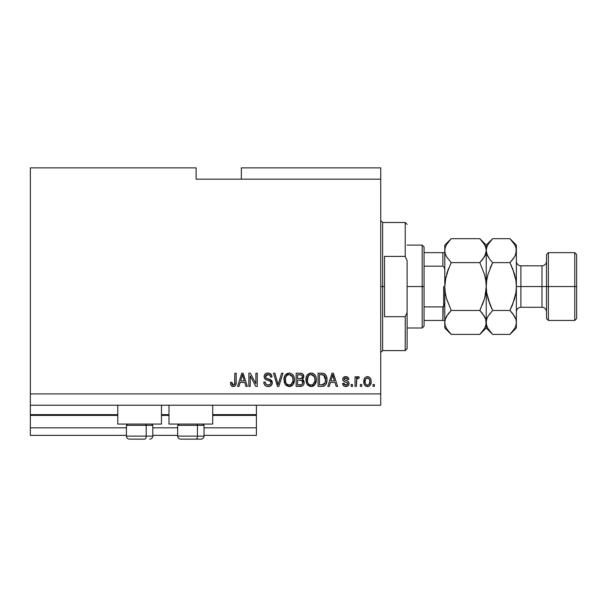 <?xml version="1.0" encoding="UTF-8"?>
<svg xmlns="http://www.w3.org/2000/svg" width="607" height="607" viewBox="0 0 607 607"><rect width="100%" height="100%" fill="white"/><g stroke="black" fill="none" stroke-linecap="round" stroke-linejoin="round"><path stroke-width="0.91" d="M256.404 435.363L204.035 435.363L256.404 435.363L256.404 427.829L204.035 427.829L256.404 427.829L256.404 415.4L212.7 415.4L256.404 415.4L256.404 435.363M177.661 435.363L152.797 435.363L177.661 435.363M126.423 435.363L30.35 435.363L126.423 435.363M177.661 427.829L152.797 427.829L177.661 427.829M126.423 427.829L30.35 427.829L30.35 435.363L30.35 427.829L126.423 427.829M168.996 415.4L161.462 415.4L168.996 415.4M117.758 415.4L30.35 415.4L30.35 427.829L30.35 414.642L117.758 414.642L30.35 414.642L30.35 415.4L117.758 415.4M256.404 414.642L256.404 415.4L256.404 414.642L212.7 414.642L256.404 414.642L256.404 405.226L256.404 414.642M168.996 414.642L161.462 414.642L168.996 414.642M30.35 405.226L30.35 414.642L30.35 405.226L380.733 405.226L30.35 405.226L30.35 393.92L380.733 393.92L380.733 179.171L196.122 179.171L196.122 167.866L30.35 167.866L196.122 167.866L196.122 179.171L380.733 179.171L380.733 167.866L241.336 167.866L380.733 167.866L380.733 393.92L30.35 393.92L30.35 405.226M117.758 424.065L117.758 405.226L117.758 424.065L161.462 424.065L161.462 405.226L161.462 424.065L117.758 424.065M212.7 424.065L212.7 405.226L212.7 424.065L168.996 424.065L212.7 424.065M168.996 405.226L168.996 424.065L168.996 405.226M30.35 167.866L30.35 393.92L30.35 167.866M250.243 386.386L250.243 375.892L250.243 386.386L248.87 386.386L248.87 373.199L250.327 373.199L255.888 383.707L255.888 373.199L257.262 373.199L257.262 386.386L255.797 386.386L250.243 375.892L255.797 386.386L257.262 386.386L257.262 373.199L255.888 373.199L255.888 383.707L250.327 373.199L248.87 373.199L248.87 386.386L250.243 386.386L248.87 386.386L248.87 373.199L250.327 373.199M268.18 386.56L268.18 386.56C270.699 386.484 272.088 385.202 272.331 382.721L271.648 384.967L269.364 386.439L266.443 386.28L264.432 384.633L263.772 382.107L265.138 381.932L265.836 383.943L267.679 384.967L269.88 384.663L270.919 383.252L270.297 381.264L265.722 379.534L264.364 378.002L264.371 375.194L266.481 373.244L269.5 373.267L271.261 374.572L271.989 376.97L270.616 377.137L269.887 375.24L267.755 374.572L265.912 375.384L265.502 377.03L266.374 378.343L271.154 380.081L272.331 382.721L270.297 379.572L265.912 378.009L265.479 376.674L267.983 374.572C269.614 374.633 270.494 375.49 270.616 377.137L271.989 376.97C271.799 374.466 270.449 373.153 267.937 373.032C265.585 373.115 264.311 374.322 264.113 376.644C264.333 378.707 265.525 379.914 267.664 380.263C269.455 380.392 270.555 381.226 270.965 382.759C270.768 384.277 269.88 385.028 268.294 385.02C266.367 384.899 265.312 383.867 265.138 381.932L263.772 382.107C263.931 384.899 265.403 386.386 268.18 386.56L267.733 386.545M278.643 382.767L281.58 373.199L283.006 373.199L278.848 386.386L277.437 386.386L273.491 373.199L274.903 373.199L278.067 384.846L281.58 373.199L283.006 373.199L281.58 373.199L278.067 384.846L274.903 373.199L273.491 373.199L277.437 386.386L278.848 386.386L277.437 386.386L273.491 373.199L274.903 373.199L277.543 382.774M289.198 386.56L286.064 385.354L284.288 382.334L284.213 377.546L285.487 374.807L287.422 373.358L290.396 373.176L292.582 374.451L294.023 376.939L294.403 380.43L293.712 383.465L291.876 385.741L289.198 386.56L293.082 384.542L294.425 379.807C294.524 375.976 292.786 373.715 289.205 373.032C285.563 373.73 283.818 376.044 283.977 379.967L285.313 384.489L289.486 386.545M311.118 386.56L307.984 385.354L306.209 382.334L306.133 377.546L307.408 374.807L309.342 373.358L312.317 373.176L314.502 374.451L315.943 376.939L316.33 380.43L315.632 383.465L313.796 385.741L311.118 386.56L315.003 384.542L316.346 379.807C316.444 375.976 314.707 373.715 311.125 373.032C307.483 373.73 305.738 376.044 305.898 379.967L307.233 384.489L311.406 386.545M361.726 384.504L361.726 386.386L360.353 386.386L360.353 384.504L361.726 384.504L360.353 384.504L360.353 386.386L361.726 386.386L360.353 386.386L360.353 384.504L361.726 384.504L361.726 386.386L361.726 384.504M367.683 386.553L367.463 386.56C370.095 386.037 371.325 384.352 371.143 381.492L370.399 384.899L368.335 386.454L365.801 386.128L364.177 384.155L364.079 379.299L365.103 377.569L366.598 376.727L368.312 376.727L369.792 377.554L370.733 378.973L371.143 381.492C371.256 378.738 370.027 377.114 367.463 376.628C364.86 377.122 363.631 378.783 363.783 381.591C363.639 384.398 364.868 386.052 367.463 386.56L367.243 386.553M233.596 386.538L231.161 385.627L230.372 382.448L231.745 382.273L232.071 384.216L232.845 384.952L234.568 384.231L234.826 373.199L236.199 373.199L236.1 383.662L235.266 385.741L233.217 386.56C235.47 386.113 236.464 384.641 236.199 382.152L236.199 373.199L234.826 373.199L234.651 384.019L233.278 385.02L231.745 382.273L230.372 382.448L231.161 385.627L232.921 386.545M329.244 386.386L330.398 382.448L329.244 386.386L327.818 386.386L332.029 373.199L333.364 373.199L337.583 386.386L336.157 386.386L335.003 382.448L330.398 382.448L335.003 382.448L336.157 386.386L337.583 386.386L333.364 373.199L332.029 373.199L327.818 386.386L329.244 386.386L327.818 386.386L332.029 373.199L333.364 373.199L337.583 386.386L336.157 386.386M345.815 386.56L345.815 386.56C347.826 386.484 348.904 385.453 349.055 383.465L348.547 385.263L347.06 386.378L344.882 386.462L343.524 385.726L342.545 383.472L343.919 383.305L344.503 384.686L345.907 385.187L347.136 384.838L347.682 383.7L347.303 382.774L344.268 381.666L342.993 380.536L342.765 378.783L343.608 377.311L346.339 376.659L348.327 377.736L348.881 379.367L347.515 379.534L346.999 378.389L345.808 377.994L344.67 378.222L344.093 379.284L344.662 380.043L348.213 381.378L349.055 383.465C348.896 381.727 347.902 380.748 346.058 380.513L344.518 379.967L344.086 379.17L345.808 377.994L347.515 379.534L348.881 379.367C348.63 377.569 347.583 376.659 345.755 376.628C343.911 376.651 342.894 377.562 342.72 379.36C343.054 381.09 344.169 382.069 346.081 382.304L347.371 382.827L347.682 383.7L345.907 385.187L343.919 383.305L342.545 383.472C342.796 385.43 343.881 386.454 345.815 386.56L345.497 386.545M352.477 384.504L352.477 386.386L351.112 386.386L351.112 384.504L352.477 384.504L351.112 384.504L351.112 386.386L352.477 386.386L351.112 386.386L351.112 384.504L352.477 384.504L352.477 386.386L352.477 384.504M356.749 379.2L356.415 386.386L355.049 386.386L355.049 376.795L356.415 376.795L356.415 378.328L357.728 376.666L359.329 377.137L358.813 378.51L357.705 378.351L356.863 378.965L356.415 381.416L356.658 379.458L357.887 378.336L358.813 378.51L359.329 377.137L358.039 376.628L356.415 378.328L356.415 376.795L355.049 376.795L355.049 386.386L356.415 386.386L355.049 386.386L355.049 376.795L356.415 376.795M374.398 384.504L374.398 386.386L373.032 386.386L373.032 384.504L374.398 384.504L373.032 384.504L373.032 386.386L374.398 386.386L373.032 386.386L373.032 384.504L374.398 384.504L374.398 386.386L374.398 384.504M322.241 386.378L321.945 386.386C325.527 385.847 327.196 383.624 326.961 379.724L326.422 383.222L324.699 385.688L322.537 386.363L318.053 386.386L318.053 373.199L322.833 373.244L324.707 373.859L326.354 376.067L326.961 379.724C327.181 376.917 326.149 374.822 323.872 373.442L318.053 373.199L318.053 386.386L321.945 386.386L318.053 386.386L318.053 373.199M300.609 386.378L300.192 386.386C302.741 386.363 304.077 385.073 304.183 382.516L303.614 384.8L302.506 385.923L296.133 386.386L296.133 373.199L300.92 373.237L302.81 374.018L303.819 376.924L302.369 379.276L303.773 380.604L304.183 382.516L302.369 379.276L303.841 376.515C303.644 374.322 302.438 373.214 300.222 373.199L296.133 373.199L296.133 386.386L300.192 386.386L296.133 386.386L296.133 373.199L300.222 373.199M238.991 386.386L240.144 382.448L238.991 386.386L237.565 386.386L241.776 373.199L243.111 373.199L247.33 386.386L245.903 386.386L244.75 382.448L240.144 382.448L244.75 382.448L245.903 386.386L247.33 386.386L243.111 373.199L241.776 373.199L237.565 386.386L238.991 386.386L237.565 386.386L241.776 373.199L243.111 373.199L247.33 386.386L245.903 386.386M380.733 405.226L380.733 393.92L380.733 405.226M241.336 167.866L241.336 179.171L241.336 167.866M230.622 384.497L230.531 384.117M230.372 382.448L231.745 382.273L231.768 382.721M231.806 383.154L231.988 384.011M233.058 385.005L233.551 384.99M233.725 384.952L234.127 384.747M234.31 384.595L234.772 383.404M234.795 383.146L234.826 382.258M234.826 373.199L236.199 373.199L236.176 382.911M235.986 384.269L235.82 384.838M235.273 385.733L234.294 386.386M232.071 386.348L231.525 386.022M235.698 385.119L236.1 383.662M332.575 375.202L332.09 377.068L332.697 374.572L334.548 380.908L330.845 380.908L332.09 377.068L330.845 380.908L334.548 380.908L332.575 375.225M333.311 376.841L333.175 376.363M344.002 386.105L343.213 385.346M342.864 384.694L342.667 384.094M342.598 383.783L343.979 383.677M344.123 384.125L344.503 384.686M345.451 385.149L346.551 385.119M346.863 385.005L347.568 384.292M347.652 384.026L347.067 382.653M347.371 382.827L347.682 383.7L347.371 382.827L346.081 382.304L347.447 382.918M345.512 382.129L345.072 381.978M342.993 380.528L342.78 379.967M342.765 378.783L342.94 378.214M343.221 377.729L343.608 377.311M343.979 377.046L345.762 376.628M346.893 376.78L348.319 377.729M348.6 378.237L348.782 378.798M348.881 379.367L347.515 379.534L347.287 378.753M346.127 378.017L345.224 378.04M344.123 378.882L344.518 379.967L346.058 380.513L344.677 380.05M344.086 379.17L344.336 379.815M345.588 380.369L346.058 380.513M346.627 380.688L347.143 380.862M348.547 385.27L347.735 386.06M347.06 386.378L346.445 386.515M343.19 385.316L343.524 385.726M343.805 381.424L344.92 381.924M356.992 377.22L356.635 377.858M356.772 377.577L357.227 376.955M359.041 376.939L358.213 376.636M359.329 377.137L358.813 378.51L357.538 378.396L358.813 378.51M356.415 386.386L356.415 381.416M356.658 379.458L357.515 378.404M367.015 386.53L366.598 386.454M365.103 385.597L364.572 384.944M364.564 384.929L364.177 384.155M364.185 384.17L363.942 383.32M363.934 383.298L363.821 382.463M363.79 382.031L363.783 381.591M364.079 379.299L364.283 378.76M364.549 378.252L365.103 377.569M366.347 376.803L367.023 376.651M367.91 376.651L368.312 376.727M368.32 376.727L369.458 377.281M370.733 378.965L370.976 379.792M370.983 379.83L371.105 380.627M370.399 384.891L369.86 385.574M369.238 386.075L368.335 386.454M368.654 386.356L367.903 386.538M366.393 378.32L365.581 379.276L365.148 381.583C364.989 379.686 365.748 378.487 367.432 377.994C369.155 378.457 369.936 379.656 369.777 381.583L369.496 379.625M369.686 382.797L369.777 381.583C369.936 383.487 369.177 384.686 367.501 385.187L369.026 384.398L369.769 381.886M365.308 383.123L365.171 382.19M368.904 378.654L366.757 378.123M369.549 379.807L369.048 378.821M369.329 379.254L368.297 378.191M369.102 384.292L369.344 383.905M365.9 384.398L367.501 385.187C365.771 384.724 364.989 383.525 365.148 381.583L365.171 380.991M322.833 373.244L324.085 373.525M324.715 373.866L325.405 374.481M325.602 374.724L325.936 375.217M326.839 377.88L326.93 378.76M326.741 382.084L326.612 382.638M326.566 382.782L326.422 383.222M324.669 385.711L323.728 386.143M323.706 386.151L323.038 386.302M325.124 376.735L325.572 379.034L324.411 375.596L321.74 374.739L323.607 375.005L325.587 380.111L325.572 379.034L325.064 382.926L325.489 381.234M323.061 384.724L325.064 382.926L321.778 384.846L323.516 384.595M319.426 384.846L319.426 374.739L321.74 374.739L319.426 374.739L319.426 384.846L321.778 384.846L319.426 384.846M325.519 378.373L325.352 377.433M325.405 381.742L325.587 379.367M322.575 384.808L322.97 384.739M305.898 379.967L305.913 380.566M305.913 379.345L306.14 377.539M307.081 375.247L310.526 373.062M312.317 373.176L312.886 373.366M313.417 373.624L314.555 374.496M314.001 374.003L314.494 374.443M315.162 375.278L315.488 375.832M315.769 376.446L315.936 376.901M316.201 378.032L316.33 379.208M316.33 379.2L316.323 380.437M316.277 381.052L316.057 382.266M316.05 382.289L316.186 381.674M315.966 382.6L315.511 383.723M314.236 385.392L313.834 385.718M313.773 385.756L313.356 386.022M312.757 386.287L311.793 386.515M310.458 386.515L307.977 385.354L306.907 383.988M314.638 384.982L315.003 384.542M316.08 377.433L315.147 375.247M307.825 374.36L307.408 374.807M311.399 374.58L312.165 374.724L310.207 374.678L308.606 375.619L310.207 374.678M314.16 376.325L312.165 374.724L313.508 375.513M308.66 375.566L307.271 379.99C307.059 376.947 308.348 375.141 311.141 374.572L314.403 376.788L314.972 379.77C315.124 382.714 313.834 384.466 311.11 385.02L312.855 384.557L314.805 381.583L314.153 383.283L314.821 381.537M310.67 384.99L310.238 384.906M307.711 382.577L308.652 383.988M307.848 376.712L307.453 381.75L307.271 379.99C307.18 382.827 308.462 384.504 311.11 385.02L311.566 384.99M314.745 377.789L313.865 375.892M314.805 381.583L314.904 378.624L314.289 376.552M314.889 378.525L314.76 377.873M312.013 384.906L312.438 384.762M308.697 384.034L308.136 383.366M300.92 373.237L302.491 373.76M302.893 374.102L303.25 374.542M303.265 374.565L303.576 375.134M303.583 375.172L303.781 375.816M303.477 378.093L302.734 379.018M302.81 379.504L303.189 379.807M304.183 382.516L304.168 382.918M304.13 383.313L303.864 384.284M303.614 384.792L302.863 385.68M302.529 383.829L302.385 381.052L300.033 380.225C301.74 380.111 302.665 380.877 302.817 382.524C302.665 380.877 301.74 380.111 300.033 380.225L297.506 380.225L300.033 380.225M302.756 383.192L301.846 384.535M299.926 378.677L301.277 378.556L302.476 376.735L301.277 378.556L297.506 378.677L297.506 374.739L299.752 374.739C301.383 374.534 302.294 375.194 302.476 376.735L301.671 375.035L297.506 374.739L297.506 378.677L301.603 378.419M300.981 374.815L300.344 374.754M301.277 378.556L302.415 377.319L302.294 375.771M297.506 384.846L297.506 380.225L297.506 384.846L301.55 384.679L297.506 384.846M301.702 384.61L302.536 383.821M301.072 384.792L300.222 384.846M302.415 377.319L302.476 376.735M300.237 374.747L299.752 374.739M284.987 383.988L285.313 384.489M284.455 382.85L284.296 382.357M284.03 378.715L285.123 375.301M285.161 375.247L289.205 373.032M290.396 373.176L292.627 374.496M292.081 374.003L292.574 374.436M293.242 375.278L293.56 375.832M293.849 376.454L294.008 376.894M294.281 378.032L294.365 378.616M294.357 381.052L294.137 382.258M294.046 382.6L293.72 383.449M293.841 383.161L293.591 383.723M293.082 384.542L291.914 385.718M291.853 385.756L290.935 386.249M290.829 386.287L289.858 386.515M288.53 386.515L286.056 385.354M289.767 386.53L290.328 386.439M292.324 385.392L292.718 384.982M294.16 377.433L293.227 375.247M289.478 374.58L290.245 374.724L288.287 374.678L286.686 375.619L287.422 375.035M292.24 376.325L290.245 374.724L291.588 375.513M285.586 377.721L285.351 379.99C285.138 376.947 286.428 375.141 289.22 374.572L292.483 376.788L293.052 379.77C293.204 382.714 291.914 384.466 289.19 385.02L290.935 384.557L292.885 381.583L292.233 383.283L292.893 381.537M288.31 384.906L287.126 384.33L289.19 385.02C286.542 384.504 285.26 382.827 285.351 379.99L285.798 382.592L285.381 379.049M285.927 376.712L285.427 378.586M288.264 374.686L287.839 374.83M286.739 375.566L285.624 377.569M292.824 377.789L291.944 375.892M292.885 381.583L292.984 378.624L292.369 376.552M292.969 378.525L292.84 377.873M290.093 384.906L290.518 384.762M285.791 382.577L286.732 383.988M286.777 384.034L286.216 383.366M277.847 383.95L278.067 384.846M278.848 386.386L283.006 373.199L278.848 386.386M277.771 383.654L277.536 382.767M266.42 386.272L264.455 384.671M264.432 384.633L263.772 382.107L265.138 381.932M265.38 383.138L265.221 382.547M267.679 384.967L268.787 384.99M270.601 384.011L270.244 384.406M270.95 383.002L270.95 382.478M270.669 381.682L270.297 381.264M269.766 380.946L267.33 380.164M266.025 379.694L265.426 379.352M265.198 379.163L264.796 378.738M264.773 378.707L265.16 379.132M264.128 376.993L264.128 376.272M264.364 375.202L265.206 373.98M265.805 373.54L266.321 373.297M266.473 373.244L267.201 373.077M268.726 373.085L268.332 373.047M268.734 373.085L269.485 373.267M269.516 373.275L271.701 375.414M271.268 374.572L271.913 376.165M271.989 376.97L270.616 377.137L270.555 376.636M267.528 374.595L269.842 375.202M266.534 374.868L265.502 377.03M265.479 376.674L266.132 378.199M266.663 378.472L267.255 378.685M267.346 378.715L266.905 378.571M268.605 379.034L269.167 379.185M271.071 380.02L272.035 381.211M272.05 381.257L272.24 381.833M272.323 382.471L272.315 383.116M272.262 383.51L272.035 384.254M272.027 384.277L271.124 385.566M271.632 384.99L271.23 385.46M271.109 385.582L270.502 386.014M269.007 374.716L269.546 374.967M267.664 380.263L268.757 380.581M255.888 373.199L257.262 373.199L257.262 386.386L255.797 386.386M242.018 376.454L242.451 374.572L244.302 380.908L240.592 380.908L241.836 377.068L240.592 380.908L244.302 380.908L242.8 375.938M243.066 376.841L242.921 376.363M242.451 374.572L242.185 375.832M332.864 375.255L332.697 374.572M367.728 378.017L367.136 378.017M366.37 384.838L366.909 385.104M367.197 385.164L367.796 385.164M324.57 383.821L325.314 382.144M325.527 380.93L325.587 380.111M324.168 375.361L323.387 374.921M323.152 374.86L321.74 374.739M311.141 374.572L310.67 374.595M308.606 375.619L308.037 376.355M312.855 384.557L314.153 383.283M314.934 380.68L314.904 378.624M289.22 374.572L288.75 374.595M286.686 375.619L286.117 376.355M288.75 384.99L289.645 384.99M290.935 384.557L292.233 383.283M293.014 380.68L292.984 378.624M129.488 439.134L144.694 439.134A3.012 1.51 -90 0 0 146.204 436.122L146.204 425.34L145.566 424.065L146.204 425.34L126.423 425.34L146.204 425.34L146.204 436.122L126.491 436.122M127.705 424.065L126.423 425.34L126.423 436.122C126.605 437.943 127.614 438.952 129.435 439.134C127.614 438.952 126.605 437.943 126.423 436.122L152.797 436.122C152.615 437.943 151.606 438.952 149.785 439.134L149.732 439.134M149.785 439.134C151.606 438.952 152.615 437.943 152.797 436.122L152.797 425.34L146.204 425.34L152.797 425.34L151.515 424.065M129.974 439.134L144.694 439.134A3.012 1.51 90 0 0 146.204 436.122L152.729 436.122M180.727 439.134L195.932 439.134A3.012 1.51 -90 0 0 197.442 436.122L197.442 425.34L196.805 424.065L197.442 425.34L177.661 425.34L197.442 425.34L197.442 436.122L177.73 436.122M178.944 424.065L177.661 425.34L177.661 436.122C177.843 437.943 178.853 438.952 180.674 439.134C178.853 438.952 177.843 437.943 177.661 436.122L204.035 436.122L204.035 425.34L197.442 425.34L204.035 425.34L202.753 424.065M181.22 439.134L201 439.134M203.967 436.122L197.442 436.122A3.012 1.51 90 0 1 195.932 439.134L200.97 439.134M380.733 220.614L382.622 222.496L382.622 286.55L384.504 286.55L384.504 256.404L405.226 256.404L407.107 260.646L407.107 312.446L405.226 316.687L405.226 350.596L405.226 316.687L384.504 316.687L384.504 286.55L382.622 286.55L382.622 222.496L382.622 286.55L380.733 286.55L382.622 286.55L382.622 350.596L380.733 352.477M405.226 256.404L405.226 222.496L405.226 256.404L407.107 260.646L407.107 348.714L407.107 312.446L405.226 316.687L384.504 316.687L384.504 256.404L405.226 256.404M382.622 286.55L382.622 350.596L382.622 286.55M443.239 306.861L442.898 320.45L424.065 320.45L424.065 286.55L422.176 286.55L422.176 327.992L422.176 286.55L407.107 286.55L422.176 286.55L422.176 245.099L422.176 286.55L424.065 286.55L424.065 326.103L424.065 320.45L444.711 320.45M424.065 266.17L424.065 286.55L424.065 246.988L424.065 266.17L442.898 266.17L444.453 267.801L444.787 270.123L444.453 267.801L442.898 266.17L442.898 252.641L424.065 252.641L444.764 252.641L442.898 252.641L442.898 266.17L424.065 266.17M443.467 320.45L442.898 320.45L442.898 306.922L444.445 305.298L444.787 302.969L444.028 306.178M442.898 306.922L424.065 306.922L442.898 306.922M443.907 320.45L444.453 320.45L443.907 320.45M443.656 306.618L443.656 286.55L443.656 306.618M576.65 254.523L574.768 252.641L574.768 286.55L574.768 252.641L548.394 252.641L546.512 254.523L546.512 286.55L548.394 286.55L548.394 252.641L548.394 286.55L574.768 286.55L574.768 320.45L574.768 286.55L576.65 286.55L576.65 254.523L576.65 318.569L576.65 286.55L548.394 286.55L548.394 320.45L548.394 286.55L546.512 286.55L546.512 318.569L546.512 286.55L541.99 286.55L541.99 265.82C544.729 265.555 546.239 264.045 546.512 261.306M516.367 250.828L516.367 245.099L515.912 253.749L514.584 256.799L509.956 262.619L514.584 274.243L515.904 280.305L516.367 286.55L520.889 286.55L520.889 307.271L541.99 307.271L541.99 286.55L520.889 286.55L520.889 265.82L520.889 286.55L516.367 286.55L516.367 327.992L516.367 250.653L516.367 286.55L515.897 292.794L514.577 298.856L509.956 310.473L514.561 316.255L515.897 319.29L516.367 322.438L515.912 325.534L514.584 328.584L510.533 333.812M482.398 304.775L484.432 298.879L479.818 310.473L451.198 310.473L446.577 298.879L445.25 292.786L444.787 286.55L444.787 322.438L445.242 319.343L446.57 316.293L451.198 310.473L479.818 310.473L484.424 316.255L485.752 319.29L486.23 322.438L485.767 325.534L484.447 328.584L479.818 334.404L451.198 334.404L446.593 328.622L445.257 325.58L444.787 322.438L445.257 325.58L444.787 322.438L444.787 327.992L451.198 334.404L479.818 334.404L480.387 333.82M482.557 313.523L485.752 319.29L486.23 327.992L486.23 322.438L485.767 325.534L484.447 328.584L480.638 333.554M485.168 255.365L485.759 253.779L484.447 256.799L479.818 262.619L451.198 262.619L479.818 262.619L482.398 259.766L479.818 262.619L484.432 274.212L485.759 280.305L486.23 286.55L486.23 322.438L485.759 319.32L486.23 322.438L486.23 286.55L485.767 280.328L486.23 286.55L485.001 296.702M446.38 298.166L451.198 310.473L446.577 316.277L451.198 310.473L448.619 313.326M446.577 298.879L445.25 292.786L444.787 286.55L445.242 280.351L448.611 268.324L446.577 274.212L451.198 262.619L446.593 256.837L445.257 253.802L444.787 250.653L444.787 286.55L445.25 292.771L444.787 286.55L446.008 276.39M446.577 274.212L451.198 262.619L446.593 256.837L445.257 253.802L444.787 250.653L445.25 253.779L444.787 250.653L445.242 247.557L446.57 244.515L451.198 238.688L479.818 238.688L451.198 238.688L450.591 239.31M446.228 256.169L445.933 255.562M480.387 239.272L484.424 244.477L485.752 247.512L486.23 250.653L485.767 253.749L483.043 258.939M492.019 333.767L488.036 328.622L486.7 325.58L486.23 322.438L486.7 325.58L486.23 322.438L486.685 319.343L488.013 316.293L492.641 310.473L488.013 298.849L486.693 292.786L486.23 286.55L486.23 250.653L485.752 247.512L486.23 250.653L485.107 255.501M451.198 238.688L444.787 245.099L444.787 250.653L445.242 247.557L446.57 244.515L450.386 239.53M482.398 259.766L479.818 262.619L484.432 274.212L485.767 280.351L486.23 286.55L485.767 292.741L484.439 298.864L480.228 309.646M486.23 250.828L486.23 245.099L486.23 250.653L485.767 247.557M486.23 250.486L486.685 247.557L488.013 244.515L492.641 238.688L486.23 245.099L479.818 238.688L484.424 244.477L485.752 247.512M485.069 245.714L484.386 244.416M484.439 274.227L484.629 274.925M482.398 304.767L484.432 298.879M479.818 310.473L482.398 313.326M444.787 250.486L444.787 322.438L445.242 319.343L447.974 314.153M451.198 262.619L450.789 263.446M450.629 333.82L446.593 328.622L445.257 325.58M445.948 327.37L446.623 328.675M444.787 322.438L444.787 327.992M444.787 245.099L444.787 250.653M487.391 327.37L488.111 328.751M487.375 255.562L486.23 250.653L486.23 286.55L486.693 280.305L486.23 286.55L486.693 292.786L490.061 304.767L488.013 298.849L486.7 292.794L488.02 298.856L491.753 308.652M489.417 314.153L490.054 313.326M489.895 259.568L486.7 253.802L486.23 250.653L486.693 253.779L486.23 250.653L486.685 247.557L488.013 244.515L492.034 239.31M490.061 268.324L492.641 262.619L490.061 259.766L492.641 262.619L509.956 262.619L492.641 262.619L488.02 274.235L486.7 280.297L486.23 286.55L486.7 280.297L488.013 274.243L492.641 262.619L490.547 267.133M491.829 239.53L490.061 241.54M512.703 313.523L515.897 319.29L516.367 322.438L515.912 325.534L514.584 328.584L509.956 334.404L492.641 334.404L509.956 334.404L516.367 327.992M510.783 333.554L512.536 331.551M512.536 313.326L509.956 310.473L512.536 304.767L509.956 310.473L492.641 310.473L509.956 310.473L512.536 304.767L515.897 292.794L516.367 286.55L515.897 292.794L516.367 286.55L515.904 280.305L514.584 274.243L510.844 264.44M515.912 319.343L516.367 322.438L515.912 319.343M515.252 255.501L513.181 258.939M512.536 268.324L515.897 280.297L514.577 274.235L509.956 262.619L512.536 259.766M510.525 239.272L514.561 244.477L515.897 247.512L516.367 250.653L515.912 247.557L516.367 250.653L515.313 255.365M515.206 245.714L514.531 244.416M487.269 255.327L490.061 259.766M516.367 245.099L509.956 238.688L492.641 238.688L509.956 238.688L514.561 244.477L515.897 247.512M490.061 304.767L492.641 310.473L488.02 316.277L486.685 319.343L486.23 322.438M479.818 334.404L486.23 327.992L492.641 334.404L488.036 328.622L486.7 325.58M516.367 311.786C516.64 309.046 518.15 307.537 520.889 307.271L520.889 286.55L541.99 286.55L541.99 265.82L520.889 265.82C518.15 265.555 516.64 264.045 516.367 261.306M546.512 311.786C546.239 309.046 544.729 307.537 541.99 307.271L541.99 286.55L546.512 286.55L546.512 254.523M204.035 436.122C203.853 437.943 202.852 438.952 201.023 439.134C202.852 438.952 203.853 437.943 204.035 436.122M407.107 348.714L405.226 350.596L382.622 350.596M382.622 222.496L405.226 222.496L407.107 224.378M424.065 326.103L422.176 327.992L407.107 327.992M407.107 245.099L422.176 245.099L424.065 246.988M576.65 318.569L574.768 320.45L548.394 320.45L546.512 318.569"/></g></svg>
